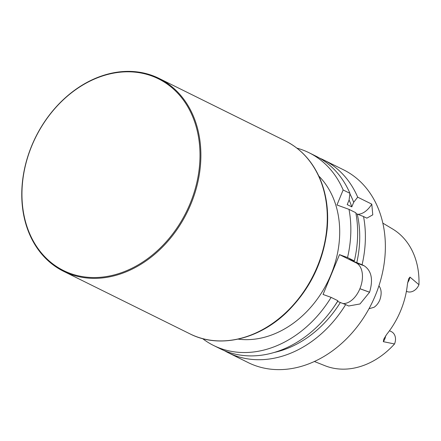 <?xml version="1.0" encoding="UTF-8"?>
<svg xmlns="http://www.w3.org/2000/svg" width="441" height="441" viewBox="0 0 441 441"><rect width="100%" height="100%" fill="white"/><g stroke="black" fill="none" stroke-linecap="round" stroke-linejoin="round"><path stroke-width="0.66" d="M355.97 213.598L357.232 214.056A102.632 80.653 116.3 0 1 356.791 262.627L362.078 264.754A107.538 84.512 -63.7 0 0 363.544 216.559L357.232 214.056M354.162 260.879A98.955 77.765 116.3 0 1 354.007 261.618L356.791 262.627M354.007 261.618L349.415 259.341L354.344 260.929L347.536 257.561A107.538 84.512 116.3 0 0 349.002 209.359L336.963 204.982L343.148 189.966L349.956 193.34L349.09 200.027L347.205 204.602L351.797 206.873L353.682 202.303L357.69 197.166L371.78 204.139A21.521 13.258 110 0 1 357.811 214.282M349.002 209.359L355.81 212.727A107.538 84.512 116.3 0 1 354.344 260.929M349.096 199.988A98.955 77.765 116.3 0 1 351.797 206.873M349.9 193.808A102.632 80.653 116.3 0 1 353.682 202.303M296.881 148.126A107.538 84.512 116.3 0 1 309.036 152.729L315.844 156.103A107.538 84.512 116.3 0 1 349.956 193.34M309.036 152.729A107.538 84.512 116.3 0 1 343.148 189.966M343.153 303.568A21.548 13.274 110 0 0 359.9 288.734L359.917 288.695A21.548 13.274 110 0 0 356.174 262.891L339.487 254.633L347.536 257.561M331.119 297.383A107.538 84.512 116.3 0 1 213.631 345.496L220.439 348.864A107.538 84.512 116.3 0 0 337.927 300.751L331.119 297.383L323.071 294.456L339.487 254.633M224.37 350.65A107.538 84.512 -63.7 0 0 228.173 352.69A107.538 84.512 -63.7 0 0 345.661 304.582L337.591 301.44A98.955 77.765 -63.7 0 1 333.787 307.107M340.38 302.454A102.632 80.653 116.3 0 1 274.186 352.458M213.631 345.496A107.538 84.512 116.3 0 1 202.595 338.622M318.821 176.064A94.165 74 116.3 0 1 327.652 281.937A94.165 74 116.3 0 1 238.118 339.118M345.661 304.582L348.655 305.999L360.005 303.959L369.564 292.251A107.538 84.512 -63.7 0 0 369.575 292.229A107.538 84.512 -63.7 0 0 369.58 292.207C373.312 279.572 371.526 270.774 364.222 265.818L362.078 264.754M371.78 204.139L372.777 214.844L366.868 218.146L363.544 216.559M357.69 197.166A107.538 84.512 -63.7 0 0 323.578 159.929A107.538 84.512 -63.7 0 0 319.653 158.143M228.173 352.69L248.162 362.585A107.538 84.512 -63.7 0 0 375.478 295.15A107.538 84.512 -63.7 0 0 343.572 169.824L323.578 159.929M368.985 308.733L374.001 307.305C376.476 305.663 378.411 303.232 379.8 300.012C381.84 294.108 381.548 289.373 378.929 285.818M314.361 361.488L324.989 365.716A76.425 60.059 -63.7 0 0 394.524 343.963A10.501 8.252 -63.7 0 0 391.426 331.682L389.491 330.722M406.42 291.253L407.159 291.617A10.501 8.252 116.3 0 0 418.95 284.71A76.425 60.059 -63.7 0 0 392.65 229.011L382.843 223.124M407.159 291.617L406.404 291.341M394.524 343.963L383.334 341.676L383.769 339.168L386.757 334.311A77.511 60.913 -63.7 0 0 400.726 310.569A77.511 60.913 -63.7 0 0 407.423 284.18L408.62 278.872L409.959 277.086L418.95 284.71M31.78 145.899A106.97 84.066 -63.7 0 0 115.316 274.611A106.97 84.066 -63.7 0 0 185.815 103.563A106.97 84.066 -63.7 0 0 31.78 145.899M31.658 145.899A107.615 84.573 116.3 0 1 159.063 78.421A107.615 84.573 116.3 0 1 187.122 212.38A107.615 84.573 116.3 0 1 63.592 271.314A107.615 84.573 116.3 0 1 31.658 145.899M369.564 292.251L359.9 288.734M369.58 292.207L359.917 288.695M364.222 265.818L356.174 262.891M383.334 341.676A10.501 8.252 -63.7 0 0 385.627 335.86M407.633 282.631A10.501 8.252 -63.7 0 0 409.959 277.086M189.994 333.881A107.615 84.573 -63.7 0 0 313.523 274.947A107.615 84.573 -63.7 0 0 285.47 140.982C301.451 149.086 313.165 162.156 320.613 180.187C326.549 195.043 328.732 211.316 327.167 228.989C323.611 261.425 310.183 289.142 286.887 312.14C258.481 339.746 219.006 348.743 189.994 333.881L63.592 271.314M159.063 78.421L285.47 140.982"/></g></svg>
